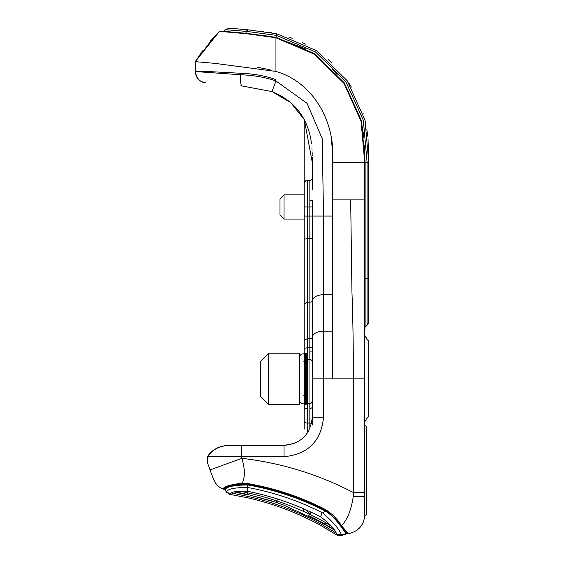 <?xml version="1.0" encoding="UTF-8"?>
<svg xmlns="http://www.w3.org/2000/svg" width="564" height="564" viewBox="0 0 564 564"><rect width="100%" height="100%" fill="white"/><g stroke="black" fill="none" stroke-linecap="round" stroke-linejoin="round"><path stroke-width="0.85" d="M304.193 353.903A4.033 4.033 0 0 0 299.35 357.654L299.35 400.017A4.033 4.033 0 0 0 304.193 403.768L304.193 412.608M304.193 395.865A4.033 4.033 0 0 0 303.383 395.78M304.193 361.813A4.033 4.033 0 0 1 303.383 361.891M368.743 341.135L366.029 338.358L366.283 337.646L366.029 338.358L368.743 341.135L368.743 416.535L366.029 419.32L366.283 420.025L364.711 421.604M366.276 337.674L364.711 336.073L364.711 332.682M284.016 219.072L279.984 215.039L279.984 198.902L284.016 194.862L284.016 219.072L304.193 219.072M312.259 425.066L312.259 351.076L309.84 351.146L309.862 302.121A2.418 1.389 0 0 0 312.28 300.816A11.294 6.479 0 0 1 323.553 294.718L323.553 216.04L312.28 216.04L312.259 361.891A2.418 2.418 90 0 0 309.84 359.472L307.415 359.472L307.415 403.655L310.99 403.366L312.259 401.23L312.259 424.558L312.259 401.505M340.684 525.338A1.614 0.846 -33.7 0 0 340.741 525.479A1.614 0.846 -33.7 0 0 341.375 525.718C347.163 520.128 351.125 510.42 353.261 496.602L353.409 492.562L364.711 492.562L364.682 516.011A1.614 1.614 0 0 0 366.318 514.396L366.318 427.251A1.614 1.614 0 0 0 364.711 425.637M260.617 361.284L260.617 396.386L268.69 404.459L268.69 353.219L260.617 361.284M268.69 404.459L299.35 404.459L299.35 353.219L268.69 353.219M309.03 359.472L309.03 403.655M306.612 353.522L306.612 403.754M305.801 353.353L305.801 404.085M304.997 353.015L304.997 404.748M304.193 351.922L304.193 406.877M364.584 150.066L364.711 162.376L364.393 145.244M360.727 119.899L360.861 120.442M361.517 123.234L362.144 126.223M363.124 131.997L363.724 136.742M275.049 37.548L246.856 33.762L268.675 36.307M337.187 74.638L332.64 69.626M363.808 137.56L363.413 134.119M362.765 129.699L361.383 122.628M311.779 422.337L312.259 417.163C310.588 434.315 301.169 443.734 284.016 445.405L241.3 445.405L241.3 456.699L241.886 458.32C245.065 468.931 245.164 477.222 242.175 483.2L247.695 483.538C274.837 488.255 300.675 496.877 325.216 509.405L299.977 498.118L278.482 490.722M325.216 509.405L338.435 521.742L341.213 525.465C337.589 519.148 332.259 513.79 325.216 509.405M247.737 491.343L247.413 492.788M225.114 489.376L224.021 489.228M215.244 482.629L212.981 477.983L208.877 466.71M310.454 514.685L310.524 513.783A11.294 10.624 0 0 1 305.85 509.786M331.681 526.452L325.167 522.37L325.167 524.224L333.874 529.342L324.378 523.78A282.416 282.416 0 0 0 308.473 515.524L325.054 524.647M208.955 454.936A1.614 1.043 -148.2 0 1 209.04 454.337C214.524 447.929 222.188 444.954 232.016 445.405L241.3 445.405L232.016 445.405C221.694 445.165 214.01 448.345 208.955 454.936L208.088 456.699L207.432 462.677L210.041 469.911L241.886 458.32C281.154 462.896 318.329 474.31 353.409 492.562L353.409 378.839L323.553 378.839L323.553 417.163L312.259 417.163L312.259 378.839L323.553 378.839L323.553 331.167A11.294 6.479 0 0 0 312.28 337.265A2.418 1.389 0 0 1 309.862 338.569L307.415 338.569L307.415 302.121L304.193 303.975L304.193 239.164L307.415 238.678L307.415 302.121L309.862 302.121L309.84 180.339L307.415 180.339A3.229 3.229 90.2 0 0 304.193 183.568L304.193 326.584M303.009 508.538A11.294 10.483 -64.4 0 0 304.356 511.816M312.266 202.934L312.259 201.454M312.259 176.356L312.244 157.314M312.259 189.906L312.259 162.376L304.334 119.723L290.798 102.641L271.996 91.594L242.287 86.01L271.996 91.594C293.936 100.526 306.936 116.72 310.997 140.175M311.011 140.26L311.518 143.996M311.885 147.895L311.92 148.367M312.04 150.32L312.075 150.99M312.139 152.569L312.223 155.953M304.193 421.759L304.193 424.946M312.28 346.832A2.418 1.072 0 0 1 309.862 347.84L307.415 347.84L307.415 359.472A3.229 3.229 -90.1 0 1 307.253 359.465M304.193 303.975L304.193 356.244A3.229 3.229 -90.1 0 1 304.193 356.244L307.415 359.472C304.687 357.964 303.608 356.878 304.193 356.208M332.429 378.839L332.429 162.376C336.109 124.327 314.768 82.711 275.951 71.431L214.651 63.344L195.257 61.645L195.257 71.543L202.462 71.233L240.722 73.271C254.004 73.778 265.743 75.907 275.951 79.644L275.493 80.849M309.84 200.735L312.259 200.171L312.28 216.04L307.415 216.04L307.415 238.678L309.862 238.678A2.418 0.367 0 0 0 312.28 238.339M294.648 443.332L284.016 445.405L284.016 456.699L208.088 456.699L208.609 455.564M208.821 466.541L207.756 463.594M209.554 453.992A1.614 1.043 -148.2 0 0 209.04 454.337L208.13 456.036C207.383 456.53 207.15 458.743 207.432 462.677L207.651 463.291M364.506 147.606L364.711 515.115C364.069 524.591 359.19 530.639 350.061 533.262L347.762 533.607L346.099 531.986M347.607 533.614L346.148 533.671M363.385 521.996L361.207 525.965L363.385 521.996M359.853 527.622L356.934 530.216L359.853 527.622M239.221 490.983L247.709 492.851C274.971 498.907 300.788 508.742 325.167 522.37L324.378 523.78L283.621 505.034L276.395 502.468L277.544 499.027M364.711 424.84L364.711 436.127M332.429 216.04L323.553 216.04L322.178 138.568L307.07 103.332L275.951 81.012C265.778 77.374 253.976 75.287 240.539 74.758A11.294 2.721 95 0 0 242.287 86.01L240.673 85.869M365.112 325.724L364.711 332.838M364.711 378.839L364.711 330.899L364.711 426.772L364.711 378.839L353.409 378.839C353.367 345.64 352.881 316.757 351.95 292.201L350.674 199.903L364.711 199.903L365.112 307.613M312.28 206.967L304.193 206.967L304.193 239.164L304.193 193.248M331.244 138.384L332.041 146.147M332.217 149.291L332.429 162.376L364.711 162.376L361.08 121.323L344.012 83.451L314.338 54.222L275.951 37.753L275.951 71.431M257.67 67.349L270.029 69.717M240.539 74.758L195.257 71.543C195.842 77.917 199.275 81.667 205.571 82.802L205.536 82.795M305.265 48.708L275.951 37.753L246.856 33.762L219.466 31.365L195.257 61.645L195.257 71.543C196.568 78.523 200.008 82.273 205.571 82.802M304.193 294.514L304.193 315.495L304.193 294.514M304.193 229.16L304.193 250.134L304.193 229.16M304.193 327.198L304.193 348.171L304.193 327.198M304.193 217.457L304.193 196.476L304.193 217.457M353.261 496.602L364.711 496.602M225.487 487.923L223.281 489.108L225.473 487.916M212.981 477.983C215.222 483.834 218.656 487.543 223.281 489.108L223.273 488.558C224.225 486.612 230.013 484.857 240.659 483.285L242.175 483.2M202.511 50.915L195.257 61.645L202.554 50.859M210.612 40.784L219.347 31.485M210.675 40.707L219.488 31.365M264.551 35.659L269.31 36.42M223.295 489.108L223.718 489.214A1.614 1.614 0 0 0 224.634 489.044M224.683 489.016A1.614 1.614 0 0 0 225.269 488.438M246.856 33.762L244.684 33.572M304.193 429.105L304.193 410.38L304.193 429.105M312.259 177.921A2.418 2.418 -90 0 1 309.84 180.339M312.259 378.839L312.259 361.891A2.418 2.418 179.8 0 0 309.84 359.472L309.84 351.146M346.148 532.042L347.91 533.614L347.91 533.079L341.213 525.465M247.702 483.538L247.631 483.94C274.717 488.685 300.506 497.321 324.984 509.849L336.546 519.796L340.741 525.479L346.218 531.852L345.358 530.252M341.262 525.718L343.582 528.461M223.273 488.558L226.502 486.464M225.114 490.172L226.566 492.196L225.114 490.172L226.566 492.196L225.114 490.172L225.114 489.277C226.383 486.33 233.912 484.751 247.709 484.539C274.837 489.333 300.661 498.033 325.167 510.631C336.828 517.23 344.872 532.761 346.148 533.191L346.148 534.073M346.148 531.753L346.148 533.191L346.148 531.753M247.709 492.851L247.709 494.508L235.153 491.716M247.709 494.508L247.709 494.91L234.37 491.935M325.167 524.224L325.167 524.626L322.848 525.056L321.938 524.52C298.532 511.633 273.787 502.256 247.709 496.405L231.473 492.992M334.367 530.047L325.167 524.626M225.114 489.277L225.297 487.74C222.977 487.338 228.688 485.956 242.421 483.588L247.624 483.94L247.709 483.482M226.813 492.513L230.197 494.452L226.566 492.196L230.197 494.452L230.197 494.029L226.566 491.737L226.566 492.196L226.566 491.737C227.75 488.925 234.8 487.5 247.709 487.479C273.653 492.273 298.398 500.628 321.938 512.556L322.848 513.064C333.507 522.391 339.711 529.688 341.467 534.961L341.467 535.525L339.288 535.786L336.623 534.869L320.733 525.444C297.686 512.817 273.343 503.603 247.709 497.815L230.197 494.452L230.197 494.029C231.191 491.773 237.028 490.877 247.709 491.336L247.709 483.954M336.243 533.135L322.848 525.056M325.167 509.948L325.167 511.033C336.828 517.632 344.872 533.163 346.148 533.6L341.467 534.961L341.467 535.525M226.566 491.737L225.114 489.686C226.383 486.732 233.912 485.153 247.709 484.941C274.823 489.728 300.647 498.421 325.167 511.033L322.848 513.064M341.467 534.961L336.63 534.263L336.63 534.869L338.774 535.722M321.938 512.556L320.733 516.934C330.307 524.132 335.608 529.913 336.63 534.263L337.314 535.25L341.467 535.539L346.148 534.108M320.733 516.934C297.559 504.956 273.223 496.426 247.709 491.336M229.569 28.2L225.283 29.666L229.59 28.2L247.208 29.744L245.756 33.262L275.951 37.294L314.352 53.573L344.188 82.725L361.425 120.696L365.112 162.376L365.112 278.778L367.086 278.778L367.086 162.376L363.343 120.231L345.802 81.59L315.445 51.93L276.381 35.37L276.741 33.748L316.425 50.591L347.227 80.744L365 120.054L368.743 162.376L368.743 202.934M275.824 37.725L275.951 37.21M245.756 33.262L223.499 31.302L223.499 31.718L223.499 31.302L230.006 31.873M247.857 29.8L276.741 33.748M223.499 31.302L225.283 29.666L223.499 31.302L225.283 29.666L246.524 31.401L247.956 29.807L247.208 29.744M271.256 32.641L269.923 32.409M263.882 31.478L262.281 31.267M253.737 30.329L250.338 30.019M363.181 113.343L363.04 112.885M351.358 87.032L349.13 83.535M331.632 62.724L328.318 59.721M305.568 44.161L302.649 42.695M292.215 38.267L289.818 37.421M367.756 136.213L367.58 134.648M367.524 134.176L366.79 128.987M365.486 122.169L365.352 121.57M368.038 139.202L368.743 161.29M365.112 321.762L365.112 325.04M368.743 278.778L367.086 278.778L367.086 325.216L365.112 327.198L367.086 325.216A5.647 5.647 112.5 0 0 368.743 321.226L368.743 162.376L365.112 162.376M365.112 327.198L365.112 278.778M368.743 416.535L366.029 419.32L366.283 420.025M364.711 515.115L363.851 520.692M347.762 533.593A1.614 1.614 0 0 1 346.148 531.979L347.917 533.6M310.524 513.783L310.524 511.908M304.193 349.264A3.229 1.424 180 0 1 307.415 347.84L307.415 329.616M332.429 331.167L323.553 331.167L323.553 294.718L332.429 294.718M324.378 523.78L283.621 505.034M307.415 338.569L304.193 340.423M275.951 81.012L271.996 91.594M323.553 417.163C321.212 441.182 308.036 454.358 284.016 456.699M247.356 494.395L276.395 502.468M304.193 206.967L304.215 183.145L305.293 181.136L307.415 180.339L307.415 216.04L304.193 216.04M240.574 74.758A11.294 2.686 95 0 1 240.722 73.271M304.193 405.375L304.193 403.768M350.674 199.903L332.429 199.903M307.415 425.989L307.415 408.421A3.229 1.953 0 0 0 304.193 410.38L304.207 406.581L304.736 405.086L307.415 403.655L307.415 423.092A3.229 1.953 180 0 1 304.193 421.139M309.84 428.605L309.84 423.092L307.415 423.092L307.415 432.976M311.532 423.515A2.418 1.466 0 0 0 309.84 423.092L309.84 403.655M309.84 408.421A2.418 1.466 0 0 0 312.259 406.954M347.91 533.079L346.148 531.492M225.149 489.094L225.438 487.634M247.709 496.405L247.709 497.815M321.938 524.52L320.733 525.444M275.951 37.294L276.381 35.37L246.524 31.401M304.193 191.852L304.186 119.448L304.193 194.862L284.016 194.862M334.057 529.596L328.699 526.649M363.378 522.003L361.242 525.916M359.818 527.664L356.984 530.181M307.415 359.472C305.145 358.845 304.067 357.766 304.193 356.244M247.356 494.402L272.024 501.036L283.713 505.069M346.627 533.128L347.149 533.474M307.415 180.339C304.884 181.453 303.813 182.553 304.193 183.645M207.432 462.677L210.041 469.911M210.64 40.749L218.931 31.894M195.257 61.645L213.77 37.245L218.367 32.451M225.114 489.425L223.337 489.129M346.148 533.6L346.148 533.191M229.654 494.339L230.084 494.438M339.288 535.786L341.467 535.539L336.63 534.869M367.086 325.216L368.743 321.226"/></g></svg>
